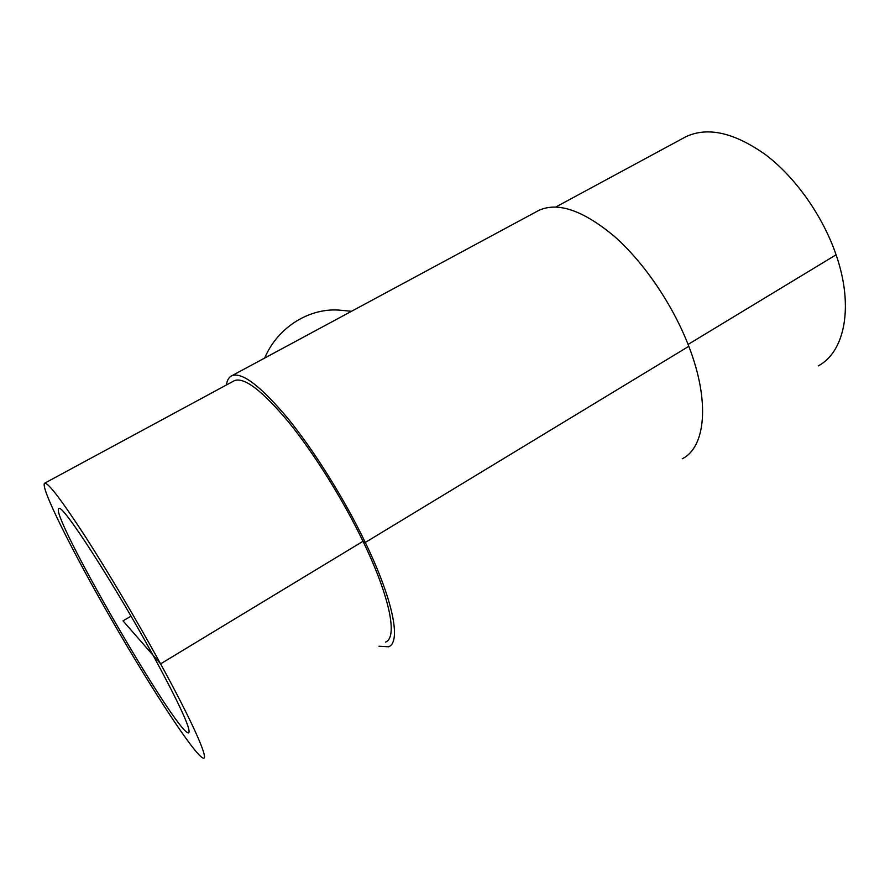 <?xml version="1.0" encoding="UTF-8"?>
<svg xmlns="http://www.w3.org/2000/svg" width="890" height="890" viewBox="0 0 890 890"><rect width="100%" height="100%" fill="white"/><g stroke="black" fill="none" stroke-linecap="round" stroke-linejoin="round"><path stroke-width="1.33" d="M153.091 655.274C179.88 704.824 191.706 730.712 188.591 732.926C176.988 734.817 47.493 510.638 58.985 508.546C62 503.251 113.419 582.494 153.091 655.274M264.686 358.047C277.825 326.764 310.599 306.872 341.404 310.321L351.483 311.3M233.547 381.131L234.493 380.62C244.338 376.948 262.394 390.788 288.672 422.149C313.936 453.233 342.828 499.412 362.998 541.298C390.176 597.413 397.841 637.83 385.515 642.079M131.019 616.158L123.02 620.864L160.601 663.862C192.196 721.512 208.683 758.792 203.599 758.191C196.456 757.857 153.091 691.597 113.264 622.555C73.336 553.513 39.238 485.662 44.734 483.148C48.405 482.858 61.844 500.536 85.062 536.169C107.701 571.28 137.082 620.897 160.601 663.862L362.998 541.298L365.289 542.455C393.447 600.661 401.301 642.424 388.541 646.808L379.007 646.24M226.36 385.014C227.095 380.186 228.953 377.082 231.934 375.691C242.124 371.853 260.848 386.193 288.115 418.723C314.348 450.974 344.374 498.978 365.289 542.455L688.804 346.31C710.309 401.579 705.503 447.314 682.319 458.739M537.004 211.375L538.862 210.374C557.941 201.674 583.106 210.34 614.367 236.362C644.004 262.461 672.918 304.947 688.804 346.31M683.642 137.928L685.823 136.76C707.683 126.469 734.361 132.521 765.867 154.927C795.582 177.533 822.816 216.014 836.088 254.796C854.155 306.605 844.677 352.128 818.188 365.924M688.07 344.441L836.088 254.796M44.734 483.148L234.493 380.62M231.934 375.691L538.862 210.374M555.816 206.992L685.823 136.76"/></g></svg>

